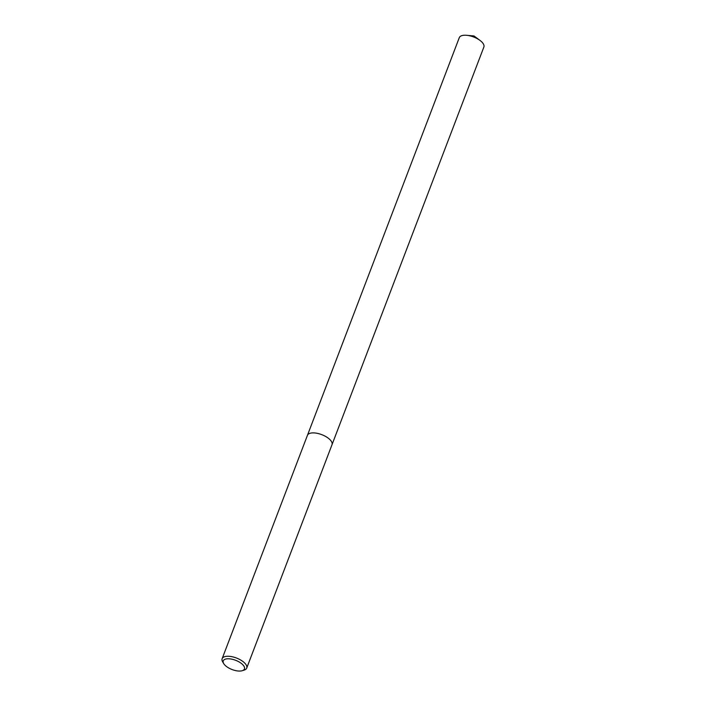 <?xml version="1.0" encoding="UTF-8"?>
<svg xmlns="http://www.w3.org/2000/svg" width="706" height="706" viewBox="0 0 706 706"><rect width="100%" height="100%" fill="white"/><g stroke="black" fill="none" stroke-linecap="round" stroke-linejoin="round"><path stroke-width="1.06" d="M223.723 663.631L222.69 661.893A13.158 5.745 20.9 0 1 222.134 658.698A13.158 5.745 20.9 0 1 231.524 656.615A13.158 5.745 20.9 0 1 244.444 662.802A13.158 5.745 20.9 0 1 246.712 668.088A13.158 5.745 20.9 0 1 244.17 670.1L242.246 670.7A11.34 4.951 20.9 0 1 225.205 665.423A11.34 4.951 20.9 0 1 223.723 663.631A11.34 4.951 20.9 0 1 228.797 658.786A11.34 4.951 20.9 0 1 242.485 664.408A11.34 4.951 20.9 0 1 242.246 670.7M332.005 444.709A13.149 5.745 20.9 0 0 329.746 439.432A13.149 5.745 20.9 0 0 316.817 433.246A13.149 5.745 20.9 0 0 307.437 435.328A13.158 5.745 20.9 0 1 316.817 433.246A13.158 5.745 20.9 0 1 329.746 439.432A13.158 5.745 20.9 0 1 332.005 444.709L246.712 668.088M307.454 435.284L459.288 37.656A13.158 5.745 20.9 0 1 466.648 35.3A13.158 5.745 20.9 0 1 479.948 40.374A13.158 5.745 20.9 0 1 481.598 41.76A13.158 5.745 20.9 0 1 483.866 47.046L332.023 444.665M307.437 435.328L222.134 658.698M479.948 40.374L474.017 35.971L466.648 35.3"/></g></svg>

